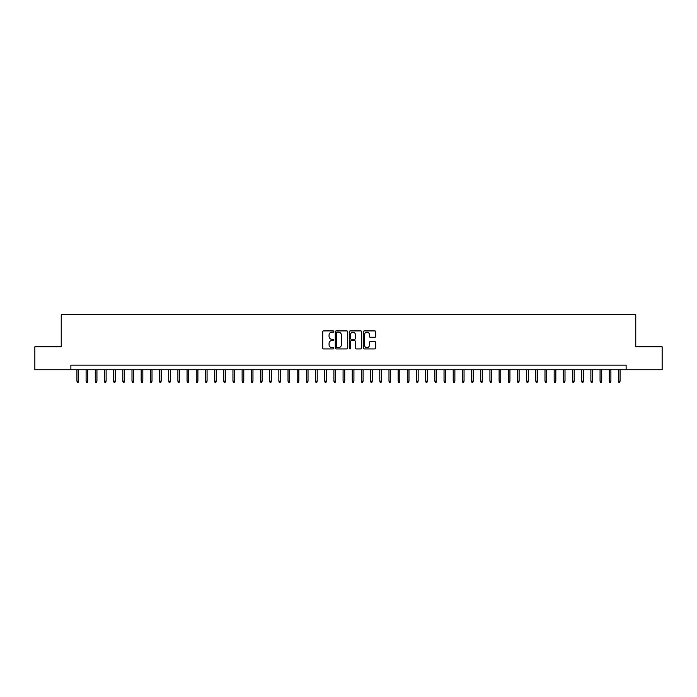 <?xml version="1.0" encoding="UTF-8"?>
<svg xmlns="http://www.w3.org/2000/svg" width="697" height="697" viewBox="0 0 697 697"><rect width="100%" height="100%" fill="white"/><g stroke="black" fill="none" stroke-linecap="round" stroke-linejoin="round"><path stroke-width="1.05" d="M333.819 331.537A0.627 0.627 0 0 0 333.183 330.909L323.617 330.909A0.897 0.897 0 0 0 322.711 331.807L322.711 348.03A0.897 0.897 0 0 0 323.617 348.927L333.183 348.927A0.627 0.627 0 0 0 333.819 348.3A0.627 0.627 0 0 0 333.183 347.664L331.946 347.664A2.884 2.884 0 0 1 329.062 344.78L329.062 343.429A2.884 2.884 0 0 1 331.946 340.545L333.183 340.545A0.627 0.627 0 0 0 333.819 339.918A0.627 0.627 0 0 0 333.183 339.291L331.946 339.291A2.884 2.884 0 0 1 329.062 336.407L329.062 335.057A2.884 2.884 0 0 1 331.946 332.173L333.183 332.173A0.627 0.627 0 0 0 333.819 331.537M374.829 337.261A0.897 0.897 0 0 0 375.727 336.363L375.727 331.807A0.897 0.897 0 0 0 374.829 330.909L364.2 330.909A0.897 0.897 0 0 0 363.294 331.807L363.294 348.03A0.897 0.897 0 0 0 364.2 348.927L374.829 348.927A0.897 0.897 0 0 0 375.727 348.03L375.727 342.532A0.897 0.897 0 0 0 374.829 341.635L370.281 341.635A0.897 0.897 0 0 0 369.375 342.532L369.375 345.259A2.413 2.413 0 0 1 366.97 347.664A2.413 2.413 0 0 1 364.557 345.259L364.557 334.577A2.413 2.413 0 0 1 366.97 332.173A2.413 2.413 0 0 1 369.375 334.577L369.375 336.363A0.897 0.897 0 0 0 370.281 337.261L374.829 337.261M70.876 369.75L34.85 369.75L34.85 346.801L61.24 346.801L61.24 314.678L635.76 314.678L635.76 346.801L662.15 346.801L662.15 369.75L626.124 369.75L626.124 365.158L70.876 365.158L70.876 369.75L626.124 369.75M347.716 331.807A0.897 0.897 0 0 0 346.81 330.909L336.181 330.909A0.897 0.897 0 0 0 335.283 331.807L335.283 348.03A0.897 0.897 0 0 0 336.181 348.927L346.81 348.927A0.897 0.897 0 0 0 347.716 348.03L347.716 331.807M350.19 330.909L360.819 330.909A0.897 0.897 0 0 1 361.717 331.807L361.717 348.03A0.897 0.897 0 0 1 360.819 348.927L356.272 348.927A0.897 0.897 0 0 1 355.365 348.03L355.365 341.452A0.897 0.897 0 0 0 354.468 340.545L351.454 340.545A0.897 0.897 0 0 0 350.547 341.452L350.547 348.3A0.627 0.627 0 0 1 349.92 348.927A0.627 0.627 0 0 1 349.284 348.3L349.284 331.807A0.897 0.897 0 0 1 350.19 330.909M337.174 332.173A0.627 0.627 0 0 0 336.538 332.8L336.538 347.036A0.627 0.627 0 0 0 337.174 347.664L338.481 347.664A2.884 2.884 0 0 0 341.364 344.78L341.364 335.057A2.884 2.884 0 0 0 338.481 332.173L337.174 332.173M355.365 334.63A2.413 2.413 0 0 0 352.961 332.216A2.413 2.413 0 0 0 350.547 334.63L350.547 338.385A0.897 0.897 0 0 0 351.454 339.291L354.468 339.291A0.897 0.897 0 0 0 355.365 338.385L355.365 334.63M78.578 381.128L78.212 382.322L77.297 382.322L76.931 381.128L78.578 381.128L78.578 369.75M76.931 381.128L76.931 369.75M87.761 381.128L87.395 382.322L86.472 382.322L86.106 381.128L87.761 381.128L87.761 369.75M86.106 381.128L86.106 369.75M96.935 381.128L96.569 382.322L95.655 382.322L95.289 381.128L96.935 381.128L96.935 369.75M95.289 381.128L95.289 369.75M106.118 381.128L105.752 382.322L104.829 382.322L104.463 381.128L106.118 381.128L106.118 369.75M104.463 381.128L104.463 369.75M115.293 381.128L114.927 382.322L114.012 382.322L113.637 381.128L115.293 381.128L115.293 369.75M113.637 381.128L113.637 369.75M124.467 381.128L124.101 382.322L123.186 382.322L122.82 381.128L124.467 381.128L124.467 369.75M122.82 381.128L122.82 369.75M133.65 381.128L133.284 382.322L132.36 382.322L131.994 381.128L133.65 381.128L133.65 369.75M131.994 381.128L131.994 369.75M142.824 381.128L142.458 382.322L141.543 382.322L141.177 381.128L142.824 381.128L142.824 369.75M141.177 381.128L141.177 369.75M152.007 381.128L151.641 382.322L150.718 382.322L150.352 381.128L152.007 381.128L152.007 369.75M150.352 381.128L150.352 369.75M161.181 381.128L160.815 382.322L159.901 382.322L159.526 381.128L161.181 381.128L161.181 369.75M159.526 381.128L159.526 369.75M170.356 381.128L169.99 382.322L169.075 382.322L168.709 381.128L170.356 381.128L170.356 369.75M168.709 381.128L168.709 369.75M179.538 381.128L179.173 382.322L178.249 382.322L177.883 381.128L179.538 381.128L179.538 369.75M177.883 381.128L177.883 369.75M188.713 381.128L188.347 382.322L187.432 382.322L187.066 381.128L188.713 381.128L188.713 369.75M187.066 381.128L187.066 369.75M197.896 381.128L197.53 382.322L196.606 382.322L196.24 381.128L197.896 381.128L197.896 369.75M196.24 381.128L196.24 369.75M207.07 381.128L206.704 382.322L205.789 382.322L205.415 381.128L207.07 381.128L207.07 369.75M205.415 381.128L205.415 369.75M216.244 381.128L215.878 382.322L214.964 382.322L214.598 381.128L216.244 381.128L216.244 369.75M214.598 381.128L214.598 369.75M225.427 381.128L225.061 382.322L224.138 382.322L223.772 381.128L225.427 381.128L225.427 369.75M223.772 381.128L223.772 369.75M234.601 381.128L234.236 382.322L233.321 382.322L232.955 381.128L234.601 381.128L234.601 369.75M232.955 381.128L232.955 369.75M243.784 381.128L243.419 382.322L242.495 382.322L242.129 381.128L243.784 381.128L243.784 369.75M242.129 381.128L242.129 369.75M252.959 381.128L252.593 382.322L251.678 382.322L251.303 381.128L252.959 381.128L252.959 369.75M251.303 381.128L251.303 369.75M262.133 381.128L261.767 382.322L260.852 382.322L260.486 381.128L262.133 381.128L262.133 369.75M260.486 381.128L260.486 369.75M271.316 381.128L270.95 382.322L270.027 382.322L269.661 381.128L271.316 381.128L271.316 369.75M269.661 381.128L269.661 369.75M280.49 381.128L280.124 382.322L279.209 382.322L278.844 381.128L280.49 381.128L280.49 369.75M278.844 381.128L278.844 369.75M289.673 381.128L289.307 382.322L288.384 382.322L288.018 381.128L289.673 381.128L289.673 369.75M288.018 381.128L288.018 369.75M298.847 381.128L298.482 382.322L297.567 382.322L297.192 381.128L298.847 381.128L298.847 369.75M297.192 381.128L297.192 369.75M308.022 381.128L307.656 382.322L306.741 382.322L306.375 381.128L308.022 381.128L308.022 369.75M306.375 381.128L306.375 369.75M317.205 381.128L316.839 382.322L315.915 382.322L315.549 381.128L317.205 381.128L317.205 369.75M315.549 381.128L315.549 369.75M326.379 381.128L326.013 382.322L325.098 382.322L324.732 381.128L326.379 381.128L326.379 369.75M324.732 381.128L324.732 369.75M335.562 381.128L335.196 382.322L334.272 382.322L333.907 381.128L335.562 381.128L335.562 369.75M333.907 381.128L333.907 369.75M344.736 381.128L344.37 382.322L343.455 382.322L343.081 381.128L344.736 381.128L344.736 369.75M343.081 381.128L343.081 369.75M353.919 381.128L353.545 382.322L352.63 382.322L352.264 381.128L353.919 381.128L353.919 369.75M352.264 381.128L352.264 369.75M363.093 381.128L362.728 382.322L361.804 382.322L361.438 381.128L363.093 381.128L363.093 369.75M361.438 381.128L361.438 369.75M372.268 381.128L371.902 382.322L370.987 382.322L370.621 381.128L372.268 381.128L372.268 369.75M370.621 381.128L370.621 369.75M381.451 381.128L381.085 382.322L380.161 382.322L379.795 381.128L381.451 381.128L381.451 369.75M379.795 381.128L379.795 369.75M390.625 381.128L390.259 382.322L389.344 382.322L388.978 381.128L390.625 381.128L390.625 369.75M388.978 381.128L388.978 369.75M399.808 381.128L399.433 382.322L398.518 382.322L398.153 381.128L399.808 381.128L399.808 369.75M398.153 381.128L398.153 369.75M408.982 381.128L408.616 382.322L407.693 382.322L407.327 381.128L408.982 381.128L408.982 369.75M407.327 381.128L407.327 369.75M418.156 381.128L417.791 382.322L416.876 382.322L416.51 381.128L418.156 381.128L418.156 369.75M416.51 381.128L416.51 369.75M427.339 381.128L426.973 382.322L426.05 382.322L425.684 381.128L427.339 381.128L427.339 369.75M425.684 381.128L425.684 369.75M436.514 381.128L436.148 382.322L435.233 382.322L434.867 381.128L436.514 381.128L436.514 369.75M434.867 381.128L434.867 369.75M445.697 381.128L445.322 382.322L444.407 382.322L444.041 381.128L445.697 381.128L445.697 369.75M444.041 381.128L444.041 369.75M454.871 381.128L454.505 382.322L453.581 382.322L453.216 381.128L454.871 381.128L454.871 369.75M453.216 381.128L453.216 369.75M464.045 381.128L463.679 382.322L462.764 382.322L462.399 381.128L464.045 381.128L464.045 369.75M462.399 381.128L462.399 369.75M473.228 381.128L472.862 382.322L471.939 382.322L471.573 381.128L473.228 381.128L473.228 369.75M471.573 381.128L471.573 369.75M482.402 381.128L482.036 382.322L481.122 382.322L480.756 381.128L482.402 381.128L482.402 369.75M480.756 381.128L480.756 369.75M491.585 381.128L491.211 382.322L490.296 382.322L489.93 381.128L491.585 381.128L491.585 369.75M489.93 381.128L489.93 369.75M500.76 381.128L500.394 382.322L499.47 382.322L499.104 381.128L500.76 381.128L500.76 369.75M499.104 381.128L499.104 369.75M509.934 381.128L509.568 382.322L508.653 382.322L508.287 381.128L509.934 381.128L509.934 369.75M508.287 381.128L508.287 369.75M519.117 381.128L518.751 382.322L517.827 382.322L517.462 381.128L519.117 381.128L519.117 369.75M517.462 381.128L517.462 369.75M528.291 381.128L527.925 382.322L527.01 382.322L526.644 381.128L528.291 381.128L528.291 369.75M526.644 381.128L526.644 369.75M537.474 381.128L537.099 382.322L536.185 382.322L535.819 381.128L537.474 381.128L537.474 369.75M535.819 381.128L535.819 369.75M546.648 381.128L546.282 382.322L545.359 382.322L544.993 381.128L546.648 381.128L546.648 369.75M544.993 381.128L544.993 369.75M555.823 381.128L555.457 382.322L554.542 382.322L554.176 381.128L555.823 381.128L555.823 369.75M554.176 381.128L554.176 369.75M565.006 381.128L564.64 382.322L563.716 382.322L563.35 381.128L565.006 381.128L565.006 369.75M563.35 381.128L563.35 369.75M574.18 381.128L573.814 382.322L572.899 382.322L572.533 381.128L574.18 381.128L574.18 369.75M572.533 381.128L572.533 369.75M583.363 381.128L582.988 382.322L582.073 382.322L581.707 381.128L583.363 381.128L583.363 369.75M581.707 381.128L581.707 369.75M592.537 381.128L592.171 382.322L591.248 382.322L590.882 381.128L592.537 381.128L592.537 369.75M590.882 381.128L590.882 369.75M601.711 381.128L601.345 382.322L600.431 382.322L600.065 381.128L601.711 381.128L601.711 369.75M600.065 381.128L600.065 369.75M610.894 381.128L610.528 382.322L609.605 382.322L609.239 381.128L610.894 381.128L610.894 369.75M609.239 381.128L609.239 369.75M620.069 381.128L619.703 382.322L618.788 382.322L618.422 381.128L620.069 381.128L620.069 369.75M618.422 381.128L618.422 369.75"/></g></svg>
